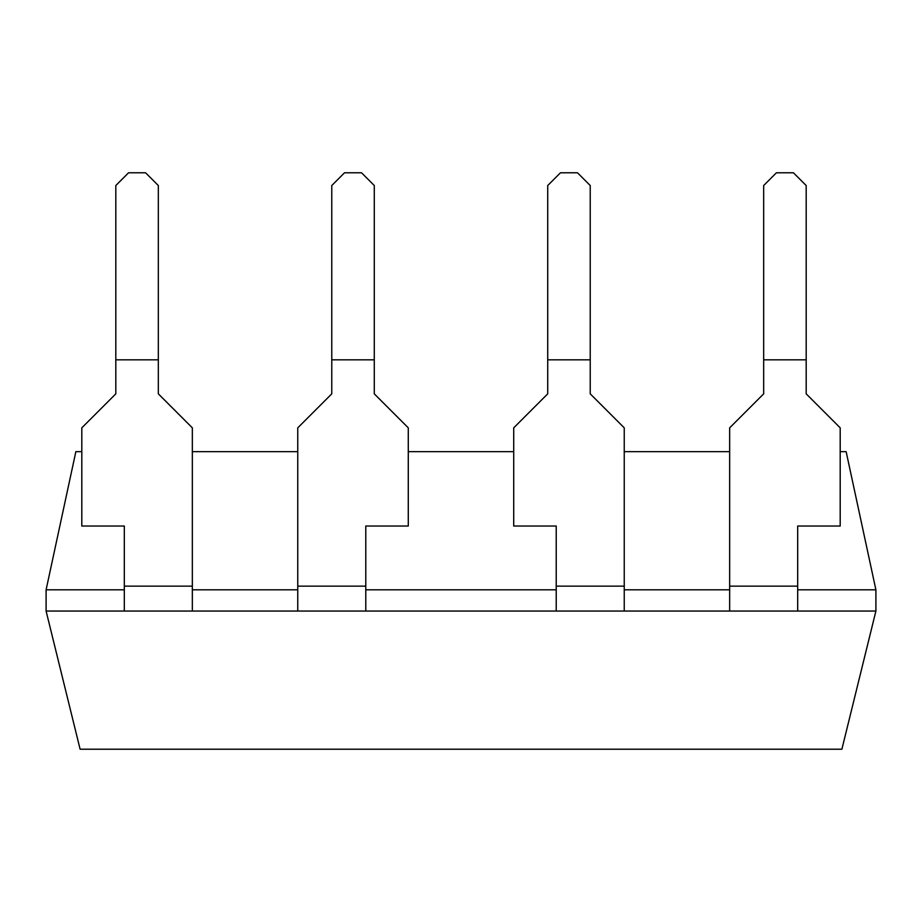 <?xml version="1.0" encoding="UTF-8"?>
<svg xmlns="http://www.w3.org/2000/svg" width="922" height="922" viewBox="0 0 922 922"><rect width="100%" height="100%" fill="white"/><g stroke="black" fill="none" stroke-linecap="round" stroke-linejoin="round"><path stroke-width="1.38" d="M81.804 451.653L75.858 451.653L46.1 589.803L46.1 611.056L80.11 749.217L841.89 749.217L875.9 611.056L729.659 611.056L729.659 427.843L763.67 393.832L763.67 185.529L776.428 172.783L793.427 172.783L806.185 185.529L806.185 359.822L763.67 359.822M192.341 589.803L297.76 589.803M46.1 611.056L556.22 611.056L556.22 526.036L513.715 526.036L513.715 427.843L547.726 393.832L547.726 185.529L560.472 172.783L577.483 172.783L590.23 185.529L590.23 359.822L547.726 359.822M46.1 589.803L124.32 589.803M556.22 611.056L729.659 611.056M624.24 589.803L729.659 589.803M797.68 589.803L875.9 589.803L875.9 611.056M875.9 589.803L846.142 451.653L840.196 451.653M365.78 589.803L556.22 589.803M192.341 451.653L297.76 451.653M408.285 451.653L513.715 451.653M624.24 451.653L729.659 451.653M297.76 611.056L297.76 427.843L331.77 393.832L331.77 185.529L344.517 172.783L361.528 172.783L374.274 185.529L374.274 393.832L408.285 427.843L408.285 526.036L365.78 526.036L365.78 611.056M331.77 359.822L374.274 359.822M158.33 185.529L145.572 172.783L128.573 172.783L115.815 185.529L115.815 359.822L158.33 359.822L158.33 185.529M192.341 611.056L192.341 427.843L158.33 393.832L158.33 359.822M124.32 611.056L124.32 526.036L81.804 526.036L81.804 427.843L115.815 393.832L115.815 359.822M797.68 611.056L797.68 526.036L840.196 526.036L840.196 427.843L806.185 393.832L806.185 359.822M590.23 359.822L590.23 393.832L624.24 427.843L624.24 586.15L556.22 586.15M624.24 611.056L624.24 586.15M297.76 586.15L365.78 586.15M124.32 586.15L192.341 586.15M797.68 586.15L729.659 586.15"/></g></svg>
